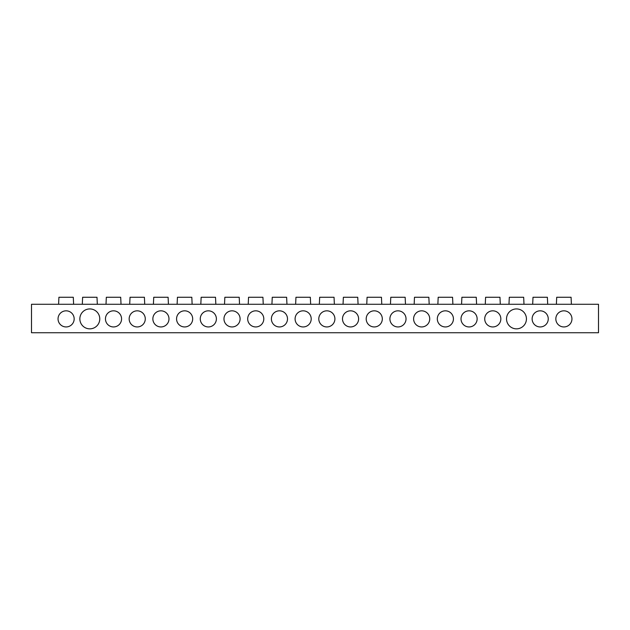 <?xml version="1.0" encoding="UTF-8"?>
<svg xmlns="http://www.w3.org/2000/svg" width="630" height="630" viewBox="0 0 630 630"><rect width="100%" height="100%" fill="white"/><g stroke="black" fill="none" stroke-linecap="round" stroke-linejoin="round"><path stroke-width="0.94" d="M105.454 318.89A8.056 8.056 0 0 0 113.518 326.946A8.056 8.056 0 0 0 121.574 318.89A8.056 8.056 0 0 0 113.518 310.826A8.056 8.056 0 0 0 105.454 318.89M129.158 318.89A8.056 8.056 0 0 0 137.222 326.946A8.056 8.056 0 0 0 145.278 318.89A8.056 8.056 0 0 0 137.222 310.826A8.056 8.056 0 0 0 129.158 318.89M152.862 318.89A8.056 8.056 0 0 0 160.926 326.946A8.056 8.056 0 0 0 168.982 318.89A8.056 8.056 0 0 0 160.926 310.826A8.056 8.056 0 0 0 152.862 318.89M176.565 318.89A8.056 8.056 0 0 0 184.629 326.946A8.056 8.056 0 0 0 192.685 318.89A8.056 8.056 0 0 0 184.629 310.826A8.056 8.056 0 0 0 176.565 318.89M200.269 318.89A8.056 8.056 0 0 0 208.333 326.946A8.056 8.056 0 0 0 216.389 318.89A8.056 8.056 0 0 0 208.333 310.826A8.056 8.056 0 0 0 200.269 318.89M223.973 318.89A8.056 8.056 0 0 0 232.037 326.946A8.056 8.056 0 0 0 240.093 318.89A8.056 8.056 0 0 0 232.037 310.826A8.056 8.056 0 0 0 223.973 318.89M247.684 318.89A8.056 8.056 0 0 0 255.741 326.946A8.056 8.056 0 0 0 263.797 318.89A8.056 8.056 0 0 0 255.741 310.826A8.056 8.056 0 0 0 247.684 318.89M271.388 318.89A8.056 8.056 0 0 0 279.444 326.946A8.056 8.056 0 0 0 287.5 318.89A8.056 8.056 0 0 0 279.444 310.826A8.056 8.056 0 0 0 271.388 318.89M295.092 318.89A8.056 8.056 0 0 0 303.148 326.946A8.056 8.056 0 0 0 311.204 318.89A8.056 8.056 0 0 0 303.148 310.826A8.056 8.056 0 0 0 295.092 318.89M318.796 318.89A8.056 8.056 0 0 0 326.852 326.946A8.056 8.056 0 0 0 334.908 318.89A8.056 8.056 0 0 0 326.852 310.826A8.056 8.056 0 0 0 318.796 318.89M342.5 318.89A8.056 8.056 0 0 0 350.556 326.946A8.056 8.056 0 0 0 358.612 318.89A8.056 8.056 0 0 0 350.556 310.826A8.056 8.056 0 0 0 342.5 318.89M366.203 318.89A8.056 8.056 0 0 0 374.259 326.946A8.056 8.056 0 0 0 382.315 318.89A8.056 8.056 0 0 0 374.259 310.826A8.056 8.056 0 0 0 366.203 318.89M389.907 318.89A8.056 8.056 0 0 0 397.963 326.946A8.056 8.056 0 0 0 406.027 318.89A8.056 8.056 0 0 0 397.963 310.826A8.056 8.056 0 0 0 389.907 318.89M413.611 318.89A8.056 8.056 0 0 0 421.667 326.946A8.056 8.056 0 0 0 429.731 318.89A8.056 8.056 0 0 0 421.667 310.826A8.056 8.056 0 0 0 413.611 318.89M437.315 318.89A8.056 8.056 0 0 0 445.371 326.946A8.056 8.056 0 0 0 453.435 318.89A8.056 8.056 0 0 0 445.371 310.826A8.056 8.056 0 0 0 437.315 318.89M484.722 318.89A8.056 8.056 0 0 0 492.778 326.946A8.056 8.056 0 0 0 500.842 318.89A8.056 8.056 0 0 0 492.778 310.826A8.056 8.056 0 0 0 484.722 318.89M461.018 318.89A8.056 8.056 0 0 0 469.074 326.946A8.056 8.056 0 0 0 477.138 318.89A8.056 8.056 0 0 0 469.074 310.826A8.056 8.056 0 0 0 461.018 318.89M506.528 318.89A9.954 9.954 0 0 0 516.482 328.844A9.954 9.954 0 0 0 526.436 318.89A9.954 9.954 0 0 0 516.482 308.928A9.954 9.954 0 0 0 506.528 318.89M532.13 318.89A8.056 8.056 0 0 0 540.186 326.946A8.056 8.056 0 0 0 548.25 318.89A8.056 8.056 0 0 0 540.186 310.826A8.056 8.056 0 0 0 532.13 318.89M555.833 318.89A8.056 8.056 0 0 0 563.889 326.946A8.056 8.056 0 0 0 571.953 318.89A8.056 8.056 0 0 0 563.889 310.826A8.056 8.056 0 0 0 555.833 318.89M79.853 318.89A9.954 9.954 0 0 0 89.814 328.844A9.954 9.954 0 0 0 99.768 318.89A9.954 9.954 0 0 0 89.814 308.928A9.954 9.954 0 0 0 79.853 318.89M58.047 318.89A8.056 8.056 0 0 0 66.111 326.946A8.056 8.056 0 0 0 74.167 318.89A8.056 8.056 0 0 0 66.111 310.826A8.056 8.056 0 0 0 58.047 318.89M73.615 304.282L73.293 297.266L58.921 297.266L58.598 304.282M97.319 304.282L96.996 297.266L82.624 297.266L82.302 304.282M121.023 304.282L120.7 297.266L106.328 297.266L106.005 304.282M144.727 304.282L144.404 297.266L130.032 297.266L129.709 304.282M168.43 304.282L168.108 297.266L153.736 297.266L153.413 304.282M192.134 304.282L191.811 297.266L177.439 297.266L177.117 304.282M215.838 304.282L215.515 297.266L201.143 297.266L200.82 304.282M239.542 304.282L239.219 297.266L224.847 297.266L224.524 304.282M263.245 304.282L262.923 297.266L248.551 297.266L248.228 304.282M286.957 304.282L286.626 297.266L272.255 297.266L271.932 304.282M523.995 304.282L523.672 297.266L509.3 297.266L508.977 304.282M476.587 304.282L476.264 297.266L461.892 297.266L461.57 304.282M429.18 304.282L428.857 297.266L414.485 297.266L414.162 304.282M452.883 304.282L452.56 297.266L438.189 297.266L437.866 304.282M500.291 304.282L499.968 297.266L485.596 297.266L485.273 304.282M547.698 304.282L547.375 297.266L533.004 297.266L532.681 304.282M571.402 304.282L571.079 297.266L556.707 297.266L556.385 304.282M405.476 304.282L405.153 297.266L390.781 297.266L390.458 304.282M381.772 304.282L381.449 297.266L367.077 297.266L366.755 304.282M358.068 304.282L357.745 297.266L343.374 297.266L343.043 304.282M334.365 304.282L334.042 297.266L319.67 297.266L319.339 304.282M310.661 304.282L310.33 297.266L295.958 297.266L295.635 304.282M598.5 332.734L31.5 332.734L31.5 304.282L598.5 304.282L598.5 332.734"/></g></svg>
